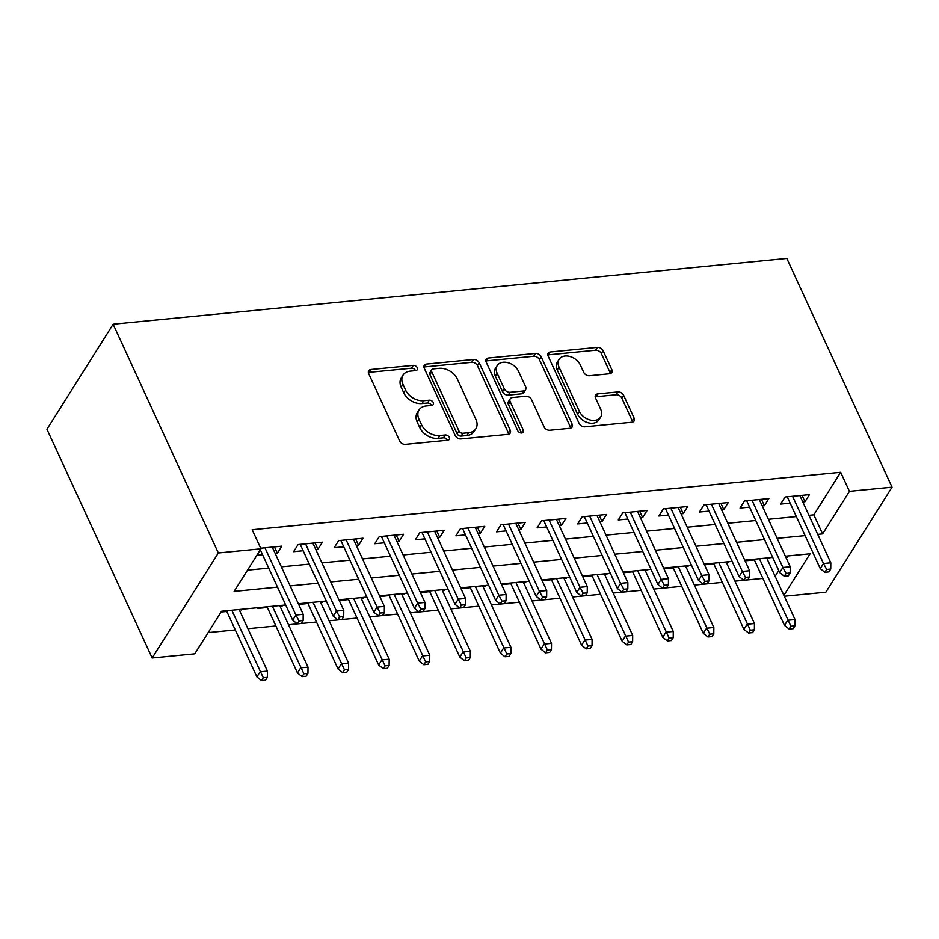 <?xml version="1.0" encoding="UTF-8"?>
<svg xmlns="http://www.w3.org/2000/svg" width="939" height="939" viewBox="0 0 939 939"><rect width="100%" height="100%" fill="white"/><g stroke="black" fill="none" stroke-linecap="round" stroke-linejoin="round"><path stroke-width="1.41" d="M417.268 367.712A3.275 2.324 32.2 0 0 413.277 365.365L370.952 369.497A4.683 3.322 32.2 0 0 368.71 370.741A4.683 3.322 32.2 0 0 368.687 373.628L399.662 440.99A4.683 3.322 32.2 0 0 405.366 444.347L447.692 440.203A3.275 2.324 32.2 0 0 449.265 439.335A3.275 2.324 32.2 0 0 449.276 437.316A3.275 2.324 32.2 0 0 445.286 434.968L439.816 435.508A14.977 10.646 32.2 0 1 421.552 424.768L418.97 419.158A14.977 10.646 32.2 0 1 419.052 409.932A14.977 10.646 32.2 0 1 426.212 405.941L431.694 405.402A3.275 2.324 32.2 0 0 433.255 404.533A3.275 2.324 32.2 0 0 433.278 402.514A3.275 2.324 32.2 0 0 429.276 400.167L423.806 400.707A14.977 10.646 32.2 0 1 405.542 389.967L402.972 384.356A14.977 10.646 32.2 0 1 403.042 375.131A14.977 10.646 32.2 0 1 410.202 371.14L415.684 370.6A3.275 2.324 32.2 0 0 417.256 369.731A3.275 2.324 32.2 0 0 417.268 367.712M415.508 370.623A3.275 2.324 32.2 0 0 415.484 370.553A3.275 2.324 32.2 0 0 411.482 368.205L369.156 372.337A4.683 3.322 32.2 0 0 368.358 372.501M447.527 440.227A3.275 2.324 32.2 0 0 447.492 440.156A3.275 2.324 32.2 0 0 443.501 437.809L438.02 438.337L439.816 435.508M431.517 405.425A3.275 2.324 32.2 0 0 431.482 405.355A3.275 2.324 32.2 0 0 427.491 403.007L422.01 403.535L423.806 400.707M609.552 373.757A4.683 3.322 32.2 0 0 611.794 372.513A4.683 3.322 32.2 0 0 611.817 369.626L603.12 350.728A4.683 3.322 32.2 0 0 597.415 347.383L550.407 351.972A4.683 3.322 32.2 0 0 548.176 353.217A4.683 3.322 32.2 0 0 548.153 356.104L579.128 423.466A4.683 3.322 32.2 0 0 584.833 426.811L631.841 422.221A4.683 3.322 32.2 0 0 634.083 420.977A4.683 3.322 32.2 0 0 634.107 418.09L623.602 395.26A4.683 3.322 32.2 0 0 617.897 391.915L597.779 393.875A4.683 3.322 32.2 0 0 595.549 395.119A4.683 3.322 32.2 0 0 595.526 398.007L600.725 409.322A12.524 8.897 32.2 0 1 600.667 417.045A12.524 8.897 32.2 0 1 589.997 419.944A12.524 8.897 32.2 0 1 579.41 411.411L559.022 367.067A12.524 8.897 32.2 0 1 559.081 359.344A12.524 8.897 32.2 0 1 569.75 356.444A12.524 8.897 32.2 0 1 580.325 364.978L583.729 372.372A4.683 3.322 32.2 0 0 589.434 375.729L609.552 373.757M808.96 515.323L813.843 514.842L840.663 472.27L849.431 491.343L892.05 487.177L786.835 258.436L113.138 324.225L46.95 429.24L152.165 657.981L194.772 653.814L221.604 611.242L285.702 604.986M840.663 472.27L252.192 529.749L260.96 548.81L218.341 552.977L113.138 324.225M479.23 362.83A4.683 3.322 32.2 0 0 473.526 359.484L426.517 364.074A4.683 3.322 32.2 0 0 424.275 365.318A4.683 3.322 32.2 0 0 424.252 368.205L455.239 435.555A4.683 3.322 32.2 0 0 460.943 438.912L507.952 434.323A4.683 3.322 32.2 0 0 510.194 433.079A4.683 3.322 32.2 0 0 510.217 430.191L479.23 362.83L477.446 365.67A4.683 3.322 32.2 0 0 471.742 362.313L424.733 366.914A4.683 3.322 32.2 0 0 423.923 367.079M488.468 358.017L535.476 353.428A4.683 3.322 32.2 0 1 541.181 356.785L572.156 424.146A4.683 3.322 32.2 0 1 572.133 427.022A4.683 3.322 32.2 0 1 569.891 428.278L549.784 430.238A4.683 3.322 32.2 0 1 544.068 426.881L531.509 399.568A4.683 3.322 32.2 0 0 525.805 396.211L512.459 397.514A4.683 3.322 32.2 0 0 510.217 398.758A4.683 3.322 32.2 0 0 510.194 401.646L523.281 430.085A3.275 2.324 32.2 0 1 523.258 432.104A3.275 2.324 32.2 0 1 520.464 432.867A3.275 2.324 32.2 0 1 517.706 430.637L486.202 362.149A4.683 3.322 32.2 0 1 486.226 359.261A4.683 3.322 32.2 0 1 488.468 358.017L486.672 360.858L533.681 356.268L535.476 353.428M767.034 558.705L769.194 558.494L768.877 557.801M745.085 560.841L754.404 559.937M726.446 562.661L728.605 562.449L728.288 561.757M704.496 564.808L713.816 563.893M685.869 566.628L688.017 566.417L687.7 565.724M663.92 568.776L673.228 567.86M645.281 570.595L647.441 570.384L647.124 569.691M623.332 572.731L632.64 571.828M604.693 574.551L606.852 574.339L606.535 573.659M582.743 576.699L592.063 575.783M564.116 578.518L566.264 578.307L565.947 577.614M542.167 580.666L551.475 579.75M523.528 582.485L525.687 582.274L525.359 581.581M501.579 584.621L510.886 583.718M482.939 586.441L485.099 586.229L484.782 585.549M460.99 588.589L470.31 587.685M442.351 590.408L444.511 590.197L444.194 589.504M420.402 592.556L429.722 591.64M401.775 594.375L403.923 594.164L403.606 593.471M379.826 596.511L389.133 595.608M361.186 598.343L363.346 598.131L363.029 597.439M339.237 600.479L348.557 599.575M320.598 602.298L322.758 602.087L322.441 601.394M298.649 604.446L307.969 603.531M280.022 606.265L282.17 606.054L281.853 605.362M258.307 607.662L257.826 608.437L267.38 607.498M275.209 553.47L277.369 553.259L281.841 546.158L260.69 548.223M315.797 549.503L317.945 549.292L322.417 542.202L298.074 544.573L293.602 551.674L303.156 550.735M356.374 545.536L358.534 545.336L363.006 538.235L338.65 540.618L334.178 547.707L343.744 546.78M396.962 541.58L399.122 541.369L403.594 534.268L379.239 536.65L374.767 543.74L384.321 542.812M437.551 537.613L439.698 537.401L444.17 530.312L419.827 532.683L415.355 539.784L424.909 538.845M478.127 533.645L480.287 533.434L484.759 526.345L460.403 528.727L455.931 535.817L465.498 534.89M518.715 529.69L520.875 529.479L525.347 522.377L500.992 524.76L496.52 531.85L506.086 530.922M559.304 525.723L561.452 525.511L565.924 518.422L541.58 520.793L537.108 527.894L546.662 526.955M599.88 521.755L602.04 521.544L606.512 514.455L582.168 516.826L577.696 523.927L587.251 522.988M640.468 517.8L642.628 517.589L647.1 510.487L622.745 512.87L618.273 519.96L627.839 519.032M681.057 513.833L683.216 513.621L687.688 506.52L663.333 508.903L658.861 516.004L668.415 515.065M721.645 509.865L723.793 509.654L728.265 502.565L703.921 504.936L699.449 512.037L709.004 511.098M762.222 505.91L764.381 505.698L768.853 498.597L744.498 500.98L740.026 508.069L749.592 507.142M247.509 570.161L268.73 568.083M281.36 566.851L309.307 564.116M321.948 562.884L349.895 560.16M362.536 558.916L390.483 556.193M403.113 554.961L431.071 552.226M443.701 550.993L471.648 548.27M484.289 547.026L512.236 544.303M524.866 543.071L552.825 540.336M565.454 539.103L593.401 536.369M606.042 535.136L633.989 532.413M646.619 531.181L674.578 528.446M687.207 527.213L715.154 524.478M727.795 523.246L755.742 520.523M768.384 519.29L796.331 516.556M256.899 555.254L262.568 554.703M802.81 501.942L804.969 501.731L809.441 494.63L785.086 497.013L780.614 504.102L790.169 503.175M208.153 632.593L235.302 629.94M247.931 628.707L275.878 625.973M288.519 624.74L316.466 622.017M329.096 620.785L357.055 618.05M369.684 616.817L397.631 614.083M410.273 612.85L438.22 610.127M450.861 608.883L478.808 606.16M491.437 604.927L519.384 602.192M532.026 600.96L559.973 598.225M572.614 596.993L600.561 594.27M613.19 593.037L641.149 590.302M653.779 589.07L681.726 586.335M694.367 585.103L722.314 582.38M734.944 581.147L762.902 578.412M775.121 576.276L778.748 570.525M786.377 558.412L787.938 555.935M221.123 612.017L226.792 611.465M239.433 610.233L242.074 609.247M282.17 606.054L282.662 605.279M322.758 602.087L323.239 601.324M363.346 598.131L363.827 597.357M403.923 594.164L404.416 593.389M444.511 590.197L444.992 589.434M485.099 586.229L485.58 585.466M525.687 582.274L526.169 581.499M566.264 578.307L566.757 577.544M606.852 574.339L607.333 573.576M647.441 570.384L647.922 569.609M688.017 566.417L688.51 565.642M728.605 562.449L729.087 561.686M769.194 558.494L769.675 557.719M892.05 487.177L825.862 592.18L784.3 596.242M817.728 534.385L822.599 533.904L849.431 491.343M260.96 548.81L234.128 591.382L277.498 587.145M290.128 585.913L318.075 583.178M330.716 581.945L358.663 579.222M371.304 577.99L399.251 575.255M411.881 574.022L439.828 571.288M452.469 570.055L480.416 567.332M493.057 566.088L521.004 563.365M533.634 562.132L561.592 559.398M574.222 558.165L602.169 555.43M614.81 554.198L642.757 551.475M655.387 550.242L683.346 547.507M695.975 546.275L723.922 543.54M736.563 542.308L764.51 539.585M777.152 538.352L805.099 535.617M218.341 552.977L152.165 657.981M783.889 595.338L810.087 553.775L785.356 556.193M772.715 557.426L744.768 560.149M732.127 561.381L704.18 564.116M691.55 565.348L663.603 568.083M650.962 569.316L623.015 572.039M610.373 573.283L582.426 576.006M569.797 577.239L541.838 579.973M529.209 581.206L501.262 583.929M488.62 585.173L460.673 587.896M448.044 589.129L420.085 591.863M407.456 593.096L379.509 595.831M366.867 597.063L338.92 599.786M326.291 601.019L298.332 603.754M813.843 514.842L822.599 533.904M241.593 610.021L241.276 609.329M277.369 553.259L274.434 546.885M317.945 549.292L315.023 542.918M358.534 545.336L355.599 538.963M399.122 541.369L396.188 534.995M439.698 537.401L436.776 531.028M480.287 533.434L477.352 527.072M520.875 529.479L517.941 523.105M561.452 525.511L558.529 519.138M602.04 521.544L599.105 515.171M642.628 517.589L639.694 511.215M683.216 513.621L680.282 507.248M723.793 509.654L720.87 503.281M764.381 505.698L761.447 499.325M804.969 501.731L802.035 495.358M403.042 375.131L401.246 377.959A14.977 10.646 32.2 0 0 401.176 387.197L402.972 384.356M422.01 403.535A14.977 10.646 32.2 0 1 403.758 392.807L401.176 387.197M419.052 409.932L417.256 412.761A14.977 10.646 32.2 0 0 417.186 421.998L418.97 419.158M438.02 438.337A14.977 10.646 32.2 0 1 419.768 427.609L417.186 421.998M508.75 434.158A4.683 3.322 32.2 0 0 508.422 433.032L477.446 365.67M433.313 368.886A3.275 2.324 32.2 0 0 431.74 369.755A3.275 2.324 32.2 0 0 431.729 371.774L458.925 430.895A3.275 2.324 32.2 0 0 462.915 433.243L468.69 432.679A14.977 10.646 32.2 0 0 475.862 428.7A14.977 10.646 32.2 0 0 475.932 419.463L457.34 379.051A14.977 10.646 32.2 0 0 439.088 368.323L433.313 368.886M431.74 369.755L429.956 372.595A3.275 2.324 32.2 0 0 429.933 374.614L431.729 371.774M475.862 428.7L474.066 431.529A14.977 10.646 32.2 0 1 466.906 435.52L461.131 436.083A3.275 2.324 32.2 0 1 457.129 433.736L429.933 374.614M570.701 428.102A4.683 3.322 32.2 0 0 570.372 426.975L539.385 359.625A4.683 3.322 32.2 0 0 533.681 356.268M510.217 398.758L508.433 401.599A4.683 3.322 32.2 0 0 508.41 404.486L521.485 432.926L523.281 430.085M518.469 371.222A12.524 8.897 32.2 0 0 507.893 362.677A12.524 8.897 32.2 0 0 497.224 365.588A12.524 8.897 32.2 0 0 497.154 373.299L504.349 388.922A4.683 3.322 32.2 0 0 510.053 392.279L523.399 390.976A4.683 3.322 32.2 0 0 525.629 389.732A4.683 3.322 32.2 0 0 525.652 386.845L518.469 371.222M497.224 365.588L495.428 368.417A12.524 8.897 32.2 0 0 495.369 376.14L497.154 373.299M525.629 389.732L523.845 392.572A4.683 3.322 32.2 0 1 521.603 393.817L508.257 395.119A4.683 3.322 32.2 0 1 502.553 391.763L495.369 376.14M486.672 360.858A4.683 3.322 32.2 0 0 485.874 361.022M559.081 359.344L557.297 362.184A12.524 8.897 32.2 0 0 557.226 369.907L559.022 367.067M600.667 417.045L598.871 419.886A12.524 8.897 32.2 0 1 588.201 422.785A12.524 8.897 32.2 0 1 577.626 414.252L557.226 369.907M632.651 422.057A4.683 3.322 32.2 0 0 632.311 420.93L621.818 398.101A4.683 3.322 32.2 0 0 616.113 394.744L595.995 396.716A4.683 3.322 32.2 0 0 595.185 396.88M610.362 373.593A4.683 3.322 32.2 0 0 610.021 372.466L601.336 353.569A4.683 3.322 32.2 0 0 595.631 350.224L548.622 354.813A4.683 3.322 32.2 0 0 547.813 354.977M261.512 680.564L265.573 680.176L267.369 677.336L263.307 677.735L261.512 680.564L256.899 676.902L260.115 671.796L267.427 671.08L239.116 609.54M263.307 677.735L231.804 610.256M256.899 676.902L226.475 610.773M267.427 671.08L267.369 677.336M260.326 549.82L292.675 620.151L295.891 615.033L264.974 547.813M299.083 620.972L297.287 623.813L301.349 623.414L303.133 620.573L299.083 620.972L295.891 615.033L303.203 614.329L272.275 547.097M292.675 620.151L297.287 623.813M303.133 620.573L303.203 614.329M302.1 676.608L306.161 676.209L307.945 673.369L303.896 673.768L302.1 676.608L297.487 672.946L300.703 667.829L308.004 667.124L279.705 605.573M303.896 673.768L272.392 606.289M297.487 672.946L267.063 606.805M308.004 667.124L307.945 673.369M342.688 672.641L346.749 672.242L348.533 669.401L344.472 669.8L342.688 672.641L338.063 668.979L341.291 663.873L348.592 663.157L320.281 601.606M344.472 669.8L312.98 602.322M338.063 668.979L307.652 602.838M348.592 663.157L348.533 669.401M383.276 668.674L387.326 668.275L389.122 665.446L385.06 665.833L383.276 668.674L378.652 665.012L381.868 659.906L389.18 659.19L360.869 597.65M385.06 665.833L353.569 598.354M378.652 665.012L348.228 598.882M389.18 659.19L389.122 665.446M423.853 664.718L427.914 664.319L429.698 661.479L425.649 661.878L423.853 664.718L419.24 661.056L422.456 655.938L429.757 655.234L401.458 593.683M425.649 661.878L394.145 594.399M419.24 661.056L388.816 594.915M429.757 655.234L429.698 661.479M300.222 544.362L333.263 616.184L336.479 611.078L305.551 543.845M339.66 617.005L337.876 619.846L341.937 619.447L343.721 616.606L339.66 617.005L336.479 611.078L343.78 610.362L312.863 543.129M333.263 616.184L337.876 619.846M343.721 616.606L343.78 610.362M340.81 540.406L373.839 612.216L377.067 607.11L346.139 539.878M380.248 613.038L378.464 615.878L382.513 615.479L384.309 612.651L380.248 613.038L377.067 607.11L384.368 606.394L353.451 539.174M373.839 612.216L378.464 615.878M384.309 612.651L384.368 606.394M381.398 536.439L414.428 608.261L417.644 603.143L386.727 535.923M420.836 609.082L419.04 611.923L423.102 611.524L424.898 608.683L420.836 609.082L417.644 603.143L424.956 602.439L394.028 535.207M414.428 608.261L419.04 611.923M424.898 608.683L424.956 602.439M421.975 532.472L455.016 604.293L458.232 599.188L427.315 531.955M461.425 605.115L459.629 607.956L463.69 607.556L465.474 604.716L461.425 605.115L458.232 599.188L465.533 598.472L434.616 531.239M455.016 604.293L459.629 607.956M465.474 604.716L465.533 598.472M464.441 660.751L468.502 660.352L470.286 657.511L466.225 657.91L464.441 660.751L459.817 657.089L463.044 651.983L470.345 651.267L442.034 589.715M466.225 657.91L434.734 590.431M459.817 657.089L429.405 590.948M470.345 651.267L470.286 657.511M462.563 528.516L495.592 600.326L498.82 595.22L467.892 527.988M502.001 601.148L500.217 603.988L504.278 603.589L506.062 600.76L502.001 601.148L498.82 595.22L506.121 594.504L475.204 527.284M495.592 600.326L500.217 603.988M506.062 600.76L506.121 594.504M505.029 656.784L509.079 656.384L510.875 653.556L506.814 653.943L505.029 656.784L500.405 653.121L503.621 648.016L510.933 647.3L482.623 585.76M506.814 653.943L475.322 586.464M500.405 653.121L469.993 586.992M510.933 647.3L510.875 653.556M545.606 652.816L549.667 652.429L551.451 649.588L547.402 649.988L545.606 652.816L540.993 649.154L544.209 644.048L551.522 643.332L523.211 581.793M547.402 649.988L515.898 582.509M540.993 649.154L510.57 583.025M551.522 643.332L551.451 649.588M586.194 648.861L590.255 648.462L592.039 645.621L587.978 646.02L586.194 648.861L581.581 645.199L584.797 640.093L592.098 639.377L563.787 577.825M587.978 646.02L556.487 578.541M581.581 645.199L551.158 579.058M592.098 639.377L592.039 645.621M626.783 644.893L630.832 644.494L632.628 641.666L628.567 642.053L626.783 644.893L622.158 641.231L625.386 636.126L632.686 635.41L604.376 573.858M628.567 642.053L597.075 574.574M622.158 641.231L591.746 575.102M632.686 635.41L632.628 641.666M667.359 640.926L671.42 640.539L673.216 637.698L669.155 638.097L667.359 640.926L662.746 637.264L665.962 632.158L673.275 631.442L644.964 569.903M669.155 638.097L637.651 570.619M662.746 637.264L632.323 571.135M673.275 631.442L673.216 637.698M503.151 524.549L536.181 596.359L539.397 591.253L508.48 524.032M542.589 597.192L540.805 600.021L544.855 599.634L546.651 596.793L542.589 597.192L539.397 591.253L546.709 590.537L515.781 523.316M536.181 596.359L540.805 600.021M546.651 596.793L546.709 590.537M543.74 520.582L576.769 592.403L579.985 587.298L549.069 520.065M583.178 593.225L581.382 596.065L585.443 595.666L587.227 592.826L583.178 593.225L579.985 587.298L587.286 586.582L556.369 519.349M576.769 592.403L581.382 596.065M587.227 592.826L587.286 586.582M584.316 516.626L617.346 588.436L620.573 583.33L589.645 516.098M623.754 589.258L621.97 592.098L626.031 591.699L627.815 588.859L623.754 589.258L620.573 583.33L627.874 582.614L596.958 515.382M617.346 588.436L621.97 592.098M627.815 588.859L627.874 582.614M624.904 512.659L657.934 584.469L661.15 579.363L630.233 512.142M664.343 585.302L662.558 588.131L666.608 587.744L668.404 584.903L664.343 585.302L661.15 579.363L668.462 578.647L637.534 511.426M657.934 584.469L662.558 588.131M668.404 584.903L668.462 578.647M665.493 508.692L698.522 580.513L701.738 575.396L670.822 508.175M704.931 581.335L703.135 584.175L707.196 583.776L708.98 580.936L704.931 581.335L701.738 575.396L709.051 574.691L678.122 507.459M698.522 580.513L703.135 584.175M708.98 580.936L709.051 574.691M707.947 636.971L712.008 636.572L713.793 633.731L709.731 634.13L707.947 636.971L703.334 633.309L706.551 628.191L713.851 627.487L685.552 565.935M709.731 634.13L678.24 566.651M703.334 633.309L672.911 567.168M713.851 627.487L713.793 633.731M706.069 504.724L739.11 576.546L742.326 571.44L711.398 504.208M745.507 577.368L743.723 580.208L747.784 579.809L749.568 576.969L745.507 577.368L742.326 571.44L749.627 570.724L718.711 503.492M739.11 576.546L743.723 580.208M749.568 576.969L749.627 570.724M748.536 633.003L752.597 632.604L754.381 629.764L750.32 630.163L748.536 633.003L743.911 629.341L747.139 624.235L754.44 623.519L726.129 561.968M750.32 630.163L718.828 562.684M743.911 629.341L713.499 563.212M754.44 623.519L754.381 629.764M746.658 500.769L779.687 572.579L782.915 567.473L751.986 500.241M786.096 573.4L784.311 576.241L788.361 575.842L790.157 573.013L786.096 573.4L782.915 567.473L790.215 566.757L759.299 499.536M779.687 572.579L784.311 576.241M790.157 573.013L790.215 566.757M789.112 629.036L793.173 628.649L794.969 625.808L790.908 626.207L789.112 629.036L784.499 625.374L787.715 620.268L795.028 619.552L766.717 558.012M790.908 626.207L759.416 558.717M784.499 625.374L754.076 559.245M795.028 619.552L794.969 625.808M787.246 496.801L820.275 568.623L823.491 563.506L792.575 496.285M826.684 569.445L824.888 572.285L828.949 571.886L830.745 569.046L826.684 569.445L823.491 563.506L830.804 562.801L799.875 495.569M820.275 568.623L824.888 572.285M830.745 569.046L830.804 562.801M411.482 368.205L413.277 365.365M443.501 437.809L445.286 434.968M427.491 403.007L429.276 400.167M403.758 392.807L405.542 389.967M419.768 427.609L421.552 424.768M369.156 372.337L370.952 369.497M508.422 433.032L510.217 430.191M424.733 366.914L426.517 364.074M471.742 362.313L473.526 359.484M457.129 433.736L458.925 430.895M461.131 436.083L462.915 433.243M466.906 435.52L468.69 432.679M539.385 359.625L541.181 356.785M570.372 426.975L572.156 424.146M508.41 404.486L510.194 401.646M502.553 391.763L504.349 388.922M508.257 395.119L510.053 392.279M521.603 393.817L523.399 390.976M577.626 414.252L579.41 411.411M595.995 396.716L597.779 393.875M616.113 394.744L617.897 391.915M621.818 398.101L623.602 395.26M632.311 420.93L634.107 418.09M548.622 354.813L550.407 351.972M595.631 350.224L597.415 347.383M601.336 353.569L603.12 350.728M610.021 372.466L611.817 369.626"/></g></svg>
